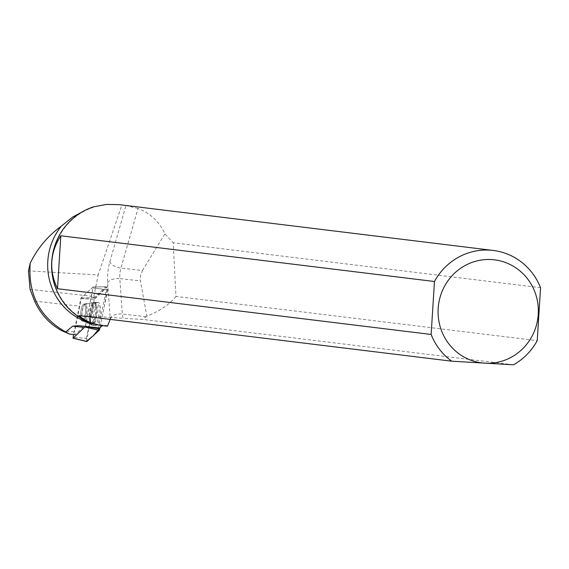 <?xml version="1.0" encoding="UTF-8"?>
<svg xmlns="http://www.w3.org/2000/svg" width="569" height="569" viewBox="0 0 569 569"><rect width="100%" height="100%" fill="white"/><g stroke="black" fill="none" stroke-linecap="round" stroke-linejoin="round"><path stroke-width="0.43" stroke-dasharray="2.85 2.13" d="M80.784 318.391A8.556 2.361 96.4 0 1 81.317 309.074A8.556 2.361 96.4 0 1 84.07 304.074A8.556 2.361 96.4 0 1 85.464 312.843A8.556 2.361 96.4 0 1 82.164 321.087A8.556 2.361 96.4 0 1 80.784 318.391M85.514 326.414L93.167 286.975L80.933 298.064L73.515 334.501M107.612 289.948L99.995 327.751L104.219 306.798L107.37 286.74L94.276 299.436A2.425 0.669 96.4 0 1 94.888 297.907L107.121 286.819A2.425 0.669 96.4 0 1 107.306 286.733A2.425 0.669 96.4 0 1 107.612 289.948L93.302 287.8M86.438 338.32L94.276 299.429L86.495 341.343A2.425 0.669 96.4 0 1 86.438 338.32L72.939 337.36M93.821 322.118A11.757 3.243 96.4 0 1 94.525 309.422A11.757 3.243 96.4 0 1 98.266 302.445A11.757 3.243 96.4 0 1 100.229 306.15A11.757 3.243 96.4 0 1 99.475 319.06A11.757 3.243 96.4 0 1 95.656 325.809A11.757 3.243 96.4 0 1 93.821 322.118M61.303 330.489L74.582 331.976L75.008 334.672L83.124 327.31A25.676 7.084 -83.6 0 1 85.357 326.386A25.676 7.084 -83.6 0 1 85.378 326.386L93.088 287.089L81.033 297.985A25.676 7.084 -83.6 0 1 79.781 306.172L74.582 331.976M95.201 324.223A60.627 58.536 97 0 0 98.871 324.792A60.627 58.536 97 0 0 102.875 325.141L102.292 325.667M99.71 328.007L98.529 327.865L106.211 289.735L95.528 288.134L93.202 288.298M30.086 289.379L93.835 296.506A25.676 7.084 -83.6 0 1 93.736 297.729L105.756 286.833A2.255 0.619 96.4 0 1 105.926 286.755A2.255 0.619 96.4 0 1 106.211 289.735M93.835 296.506L98.174 274.955L28.45 270.865M118.8 204.612L121.844 205.075L98.174 274.955M121.844 205.075L125.955 205.587L109.867 261.712A19.566 5.398 -83.6 0 0 107.633 282.729L110.18 318.163A19.566 5.398 -83.6 0 0 110.272 319.209L110.201 319.387M107.484 326.151L107.377 325.674L102.875 325.141M82.171 321.087A8.556 2.361 96.4 0 1 80.777 312.303A8.556 2.361 96.4 0 1 84.077 304.074A8.556 2.361 96.4 0 1 85.471 312.843A8.556 2.361 96.4 0 1 82.171 321.087L83.401 321.222A8.556 2.361 96.4 0 1 82 312.445A8.556 2.361 96.4 0 1 85.3 304.209A8.556 2.361 96.4 0 1 86.694 312.978A8.556 2.361 96.4 0 1 83.401 321.222A8.556 2.361 96.4 0 1 83.394 321.222L83.529 321.236A8.556 2.361 -83.6 0 0 86.296 316.243A8.556 2.361 -83.6 0 0 86.829 306.919A8.556 2.361 -83.6 0 0 85.442 304.223A8.556 2.361 -83.6 0 0 82.69 309.223A8.556 2.361 -83.6 0 0 82.156 318.548A8.556 2.361 -83.6 0 0 83.543 321.236L90.684 324.33A11.031 3.044 96.4 0 1 89.433 313.284A11.031 3.044 96.4 0 1 93.096 302.786A11.031 3.044 96.4 0 1 95.464 306.129A11.031 3.044 96.4 0 1 94.554 319.06A11.031 3.044 96.4 0 1 90.684 324.33L92.505 325.219A11.522 3.179 -83.6 0 0 96.246 318.604A11.522 3.179 -83.6 0 0 96.986 305.951A11.522 3.179 -83.6 0 0 95.066 302.324A11.522 3.179 -83.6 0 0 90.684 313.427A11.522 3.179 -83.6 0 0 92.505 325.219L95.656 325.809M98.529 327.865L85.528 326.407M103.217 325.788A61.089 58.977 97 0 0 107.449 326.144M540.55 287.722L173.232 242.757L175.963 296.442L537.221 340.667M175.963 296.442C169.235 304.664 159.533 311.222 146.859 316.108L140.266 280.211L140.493 275.631L142.47 270.503L120.927 268.099L138.018 208.474C150.493 213.375 159.455 221.853 164.91 233.902L173.232 242.757M138.018 208.474L125.955 205.587M93.558 206.853L93.174 207.401A60.627 58.536 97 0 0 52.142 270.915A60.627 58.536 97 0 0 103.124 325.319A60.627 58.536 97 0 0 107.377 325.674M93.174 207.401L85.101 210.317M513.444 364.807L142.755 319.429L123.622 318.363A9.78 2.703 96.4 0 1 122.363 314.038L119.81 278.604L140.372 280.901M146.859 316.108L142.755 319.429M142.47 270.503L164.91 233.902M110.272 319.209L111.325 317.452L123.622 318.363M95.528 288.134L95.343 286.954L93.017 287.117M93.736 297.729L81.033 297.985M96.965 302.423A11.636 3.208 -83.6 0 0 96.894 302.416A11.636 3.208 -83.6 0 0 92.477 313.626A11.636 3.208 -83.6 0 0 94.305 325.532A11.636 3.208 -83.6 0 0 98.842 314.472A11.636 3.208 -83.6 0 0 96.965 302.423M105.926 286.755L95.393 286.918L105.756 286.833M78.856 315.546L111.325 317.452M80.777 298.469L94.276 299.429M93.167 286.975L107.121 286.819M94.888 297.907L80.933 298.064M146.148 316.698L122.363 314.038A9.78 5.242 -4.1 0 0 110.18 318.163M107.633 282.729A9.78 5.242 -4.1 0 1 119.81 278.604A9.78 2.703 96.4 0 1 120.927 268.099A9.78 4.915 16 0 1 109.867 261.712M91.239 324.714A11.16 3.08 96.4 0 1 90.684 324.444A11.16 3.08 96.4 0 1 89.433 313.284A11.16 3.08 96.4 0 1 93.117 302.68A11.16 3.08 96.4 0 1 95.656 312.907A11.16 3.08 96.4 0 1 91.239 324.714M92.064 325.112A11.465 3.165 96.4 0 1 92.007 325.105A11.465 3.165 96.4 0 1 90.201 313.37A11.465 3.165 96.4 0 1 94.554 302.324A11.465 3.165 96.4 0 1 94.625 302.331A11.465 3.165 96.4 0 1 96.488 314.102A11.465 3.165 96.4 0 1 92.064 325.112M34.595 301.115L79.781 306.172M79.198 325.696L85.378 326.386M93.216 286.954L107.306 286.733M96.894 302.416L94.554 302.324L84.077 304.074L85.442 304.223L95.066 302.324L98.266 302.445M82.164 321.087L83.543 321.236L92.007 325.105L94.305 325.532M103.124 325.319L98.871 324.792M95.407 286.918L93.088 287.089M79.098 325.681L85.357 326.386"/><path stroke-width="0.85" d="M73.515 334.501L73.067 338.178L85.514 326.414M99.995 327.751L99.774 328.839A2.425 0.669 96.4 0 1 99.162 330.361L86.929 341.45A2.425 0.669 96.4 0 1 86.694 341.535A2.425 0.669 96.4 0 1 86.495 341.343L93.323 335.653L99.995 327.751M75.008 334.672L69.51 334.053L61.303 330.489C49.169 323.555 40.264 313.761 34.595 301.115L30.086 289.379L28.45 270.865L30.193 263.262C37.369 248.433 47.746 236.05 61.331 226.121A60.627 58.536 97 0 0 95.201 324.223M30.193 263.262C27.952 294.401 39.787 317.296 65.705 331.947L72.711 326.144L79.098 325.681M102.292 325.667L99.71 328.007L79.198 325.696M110.201 319.387L107.484 326.151L103.245 325.795C93.665 324.572 85.535 321.158 78.856 315.546L451.708 361.194A61.089 58.977 -83 0 1 431.131 334.451L57.497 288.711C48.799 270.353 49.908 252.707 60.833 235.765L434.467 281.506A61.089 58.977 -83 0 1 493.266 250.452A61.089 58.977 -83 0 1 540.55 287.722L537.221 340.667A61.089 58.977 -83 0 1 513.444 364.807L451.708 361.194M69.51 334.053L65.705 331.947M493.266 250.452L118.8 204.612L106.339 204.435L93.558 206.853A61.089 58.977 97 0 0 51.8 270.759A61.089 58.977 97 0 0 103.181 325.788A61.089 58.977 97 0 0 103.217 325.788M85.101 210.317L72.583 217.102L61.331 226.121M491.474 259.571A51.914 50.122 -83 0 1 537.25 300.091A51.914 50.122 -83 0 1 511.666 357.033A51.914 50.122 -83 0 1 439.176 322.666A51.914 50.122 -83 0 1 491.474 259.571M434.467 281.506L431.131 334.451M60.833 235.765L57.497 288.711M85.464 326.691L99.774 328.839M73.067 338.178L86.929 341.45M99.162 330.361L85.3 327.09M72.711 326.144L83.124 327.31M73.003 338.206L86.694 341.535"/></g></svg>

